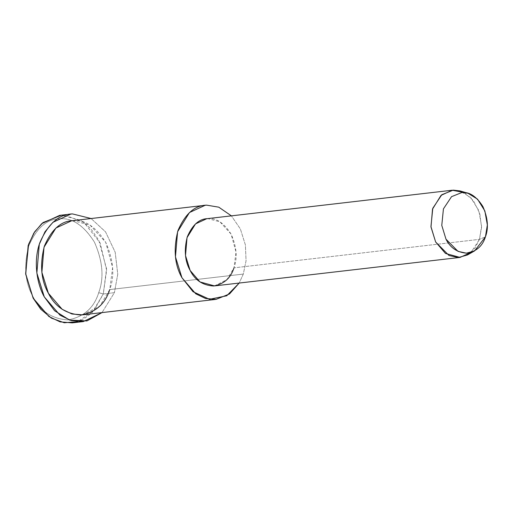 <?xml version="1.0" encoding="UTF-8"?>
<svg xmlns="http://www.w3.org/2000/svg" width="513" height="513" viewBox="0 0 513 513"><rect width="100%" height="100%" fill="white"/><g stroke="black" fill="none" stroke-linecap="round" stroke-linejoin="round"><path stroke-width="0.38" stroke-dasharray="2.56 1.92" d="M65.318 215.229L84.068 222.514L100.176 242.982L106.633 270.332L103.267 293.975L98.708 292.679C104.19 277.95 102.773 261.104 94.443 242.142C83.728 225.297 72.057 217.531 59.444 218.839C46.728 219.045 36.481 228.118 28.702 246.067C23.643 265.83 25.066 282.676 32.967 296.604C40.194 311.128 51.864 318.9 67.972 319.913C83.747 316.996 93.994 307.915 98.708 292.679L103.267 293.975L93.898 310.75L77.681 321.709M467.465 254.955L474.961 248.125L479.463 239.353L485.433 236.839L479.463 239.353L481.585 226.15L478.821 210.58L470.69 197.511L460.026 190.913M464.041 192.542L473.384 200.609L479.777 213.453L481.566 227.535L479.463 239.353L470.998 252.454M214.537 285.914L226.913 279.643L233.973 267.85L479.463 239.353L233.973 267.85L236.031 252.101L231.132 234.165L219.923 221.808L207.797 218.628L206.739 218.718M82.522 314.86L99.843 306.081L109.737 289.576L243.309 274.07L246.054 260.828L245.413 245.015L240.379 228.971L231.395 215.858L240.379 228.971L245.413 245.015L246.054 260.828L243.309 274.07L239.193 283.054L243.309 274.07L109.737 289.576L112.616 267.523L105.755 242.405L90.064 225.111L73.083 220.654L71.602 220.789M207.797 218.628C216.21 217.756 223.989 222.931 231.132 234.165C236.685 246.804 237.628 258.033 233.973 267.85M72.173 322.869L82.888 319.573L91.968 312.84L103.267 293.975L114.399 292.679L117.753 274.224L115.188 252.223L105.531 231.838L91.096 218.525L105.531 231.838L115.188 252.223L117.753 274.224L114.399 292.679L102.016 312.597L114.399 292.679L103.267 293.975L106.563 268.774L98.72 240.071L90.544 228.394L80.791 220.301L61.38 215.21L59.694 215.357M73.083 220.654C84.863 219.436 95.751 226.688 105.755 242.405C113.527 260.104 114.854 275.827 109.737 289.576M98.708 292.679C93.994 307.915 83.747 316.996 67.972 319.913C51.864 318.9 40.194 311.128 32.967 296.604C25.066 282.676 23.643 265.83 28.702 246.067C36.481 228.118 46.728 219.045 59.444 218.839C72.057 217.531 83.728 225.297 94.443 242.142C102.773 261.104 104.19 277.95 98.708 292.679"/><path stroke-width="0.77" d="M77.681 321.709L64.272 322.76L51.364 318.105L40.732 309.179L33.146 298.162L25.65 273.609L28.593 244.259L34.73 231.729L43.028 222.559L61.38 215.21L65.318 215.229M485.433 236.839L474.634 250.876L466.452 253.198L458.019 251.357L445.989 239.193L441.776 225.38L443.431 208.874L451.549 196.665L461.873 192.535L467.946 193.241L477.545 199.179L484.862 210.939L487.35 224.951L485.433 236.839C488.722 228.003 487.869 217.89 482.874 206.515C476.449 196.408 469.446 191.747 461.873 192.535L451.549 196.665L443.431 208.874L441.776 225.38L445.989 239.193C450.324 247.907 457.327 252.569 466.99 253.178C476.455 251.428 482.605 245.977 485.433 236.839M467.946 193.241L460.026 190.913L453.28 190.131L441.808 194.722L432.786 208.284L430.946 226.624L435.633 241.976L448.997 255.493L458.365 257.532L467.465 254.955L474.634 250.876M470.998 252.454L460.026 257.417L445.489 253.448L435.633 241.976L430.997 227.054L432.517 209.112L441.013 195.395L452.222 190.22L464.041 192.542M452.222 190.22L206.739 218.718L195.524 223.892L187.033 237.615L185.514 255.551L190.143 270.473L200.006 281.945L214.537 285.914L460.026 257.417M231.395 215.858L218.782 207.175L206.656 205.149C194.793 205.341 185.231 213.812 177.966 230.568C173.247 249.01 174.574 264.734 181.948 277.732L193.042 291.724L209.49 299.297L226.746 295.77L239.193 283.054L229.523 293.949L216.101 299.355L205.527 298.483L195.754 293.802L181.948 277.732L175.465 256.846L177.588 231.729L189.483 212.523L205.181 205.277L206.656 205.149L218.782 207.175L231.395 215.858M233.973 267.85C230.831 278.014 224.001 284.061 213.485 286.01C202.744 285.331 194.966 280.156 190.143 270.473C184.879 261.188 183.93 249.953 187.303 236.782C192.49 224.816 199.32 218.762 207.797 218.628M205.181 205.277L71.602 220.789L55.904 228.035L44.009 247.24L41.886 272.352L48.376 293.237L62.176 309.307L71.948 313.988L82.522 314.86L216.101 299.355M91.096 218.525L72.513 213.921C58.957 214.139 48.023 223.822 39.725 242.963C33.076 261.803 37.103 284.26 44.278 296.873L54.59 310.737L69.665 320.112L86.909 320.939L102.016 312.597L83.305 321.58L71.217 320.587L60.053 315.232L44.278 296.873L36.859 272.999L39.289 244.297L44.99 231.773L52.884 222.347L70.826 214.068L72.513 213.921L91.096 218.525M109.737 289.576C105.332 303.792 95.764 312.27 81.041 314.988C66.01 314.046 55.122 306.793 48.376 293.237C41.002 280.239 39.674 264.516 44.394 246.073C51.653 229.317 61.22 220.846 73.083 220.654M70.826 214.068L59.694 215.357L41.752 223.642L33.858 233.069L28.157 245.586L25.733 274.288L33.146 298.162L48.921 316.527L60.085 321.875L72.173 322.869L83.305 321.58"/></g></svg>
